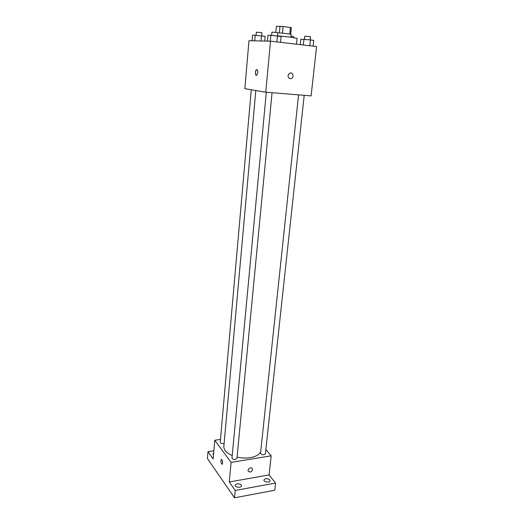 <?xml version="1.0" encoding="UTF-8"?>
<svg xmlns="http://www.w3.org/2000/svg" width="524" height="524" viewBox="0 0 524 524"><rect width="100%" height="100%" fill="white"/><g stroke="black" fill="none" stroke-linecap="round" stroke-linejoin="round"><path stroke-width="0.79" d="M275.821 32.409L276.403 26.272L283.104 26.442L291.37 27.648L290.709 34.237M279.377 32.914L280.026 26.2M289.726 34.04L290.394 27.372M282.449 33.163L283.104 26.442M277.805 32.816C282.462 33.032 291.482 34.112 291.121 34.401L290.84 37.197M296.492 44.199L297.095 38.337L289.399 37.021L277.517 35.835M265.747 92.191L244.859 88.694L248.966 40.708L270.528 41.18L316.575 46.538L311.105 95.899L265.747 92.191L270.528 41.18M257.743 72.6L256.767 75.194C255.273 76.497 254.9 70.792 256.413 69.744C257.349 69.384 257.795 70.34 257.743 72.6M290.342 78.803L288.862 78.037C286.504 75.607 290.191 71.113 292.392 73.727C293.702 76.445 293.021 78.135 290.342 78.803L288.862 78.037C286.497 75.607 290.191 71.113 292.392 73.727C293.702 76.445 293.021 78.135 290.342 78.803M256.347 75.338C255.116 73.91 255.136 72.043 256.413 69.744L256.839 69.594M260.664 452.061C259.026 454.832 255.568 456.692 250.282 457.642C245.979 458.304 241.577 458.133 237.064 457.125M232.211 455.579C226.512 453.037 223.728 449.972 223.846 446.396L255.804 90.528M298.569 94.87L260.533 453.28C261.974 455.087 263.592 455.277 265.386 453.836L304.202 95.335M224.108 443.487L223.519 443.625C221.593 443.723 220.493 443.258 220.231 442.243L251.271 89.768M272.054 92.709L236.946 458.389L235.44 459.443C233.416 459.548 232.263 459.044 231.988 457.93L266.303 92.237M220.48 439.42L214.761 440.265L231.091 462.391L271.183 455.821L265.858 449.513M231.091 462.391L229.263 481.969L235.204 490.438L234.497 497.8L207.425 458.52L207.995 451.662L213.157 459.017L214.761 440.265M222.628 463.092L222.255 464.192C220.958 463.478 220.617 461.919 221.233 459.515C222.111 459.489 222.576 460.681 222.628 463.092M234.497 497.8L274.759 490.248L275.578 483.056L269.061 474.941L271.183 455.821M229.263 481.969L269.061 474.941M250.072 472.098L248.219 471.22C247.171 469.039 251.494 466.439 252.345 468.731C252.647 470.349 251.887 471.469 250.072 472.098L248.219 471.22C247.171 469.032 251.494 466.432 252.345 468.731C252.647 470.349 251.887 471.469 250.072 472.091M222.084 464.277C220.886 463.151 220.597 461.559 221.239 459.515L221.41 459.424M213.504 454.924L212.927 453.895L213.674 452.972M213.864 450.758L207.995 451.662M241.191 484.982L241.446 485.807C241.374 488.099 234.824 487.458 235.204 485.198C236.652 483.331 238.643 483.259 241.191 484.982M269.762 479.84L270.057 480.718C269.965 482.918 263.552 482.132 263.945 479.964C265.314 478.229 267.253 478.189 269.762 479.84M235.204 490.438L275.578 483.056M300.298 44.645L300.868 39.215L310.431 39.883L313.765 40.446L313.136 46.138M303.324 44.999L303.933 39.261M309.795 45.752L310.431 39.883M310.208 39.863L310.549 36.752L309.055 36.484L304.798 36.195L304.464 39.313M293.538 37.564L293.637 36.608L290.938 36.221M267.437 41.114L267.98 35.265L270.843 35.278L281.126 36.516L280.563 42.346M270.292 41.173L270.843 35.278M276.895 41.92L277.471 35.914M277.51 35.92L277.812 32.743L276.174 32.449L271.936 32.16L271.635 35.357M252.096 40.774L252.581 35.18L255.201 35.2L265.144 36.379L264.712 41.055M254.71 40.833L255.201 35.2M261.063 40.97L261.528 35.802M261.686 35.829L261.961 32.77L260.336 32.488L256.341 32.213L256.072 35.278"/></g></svg>
